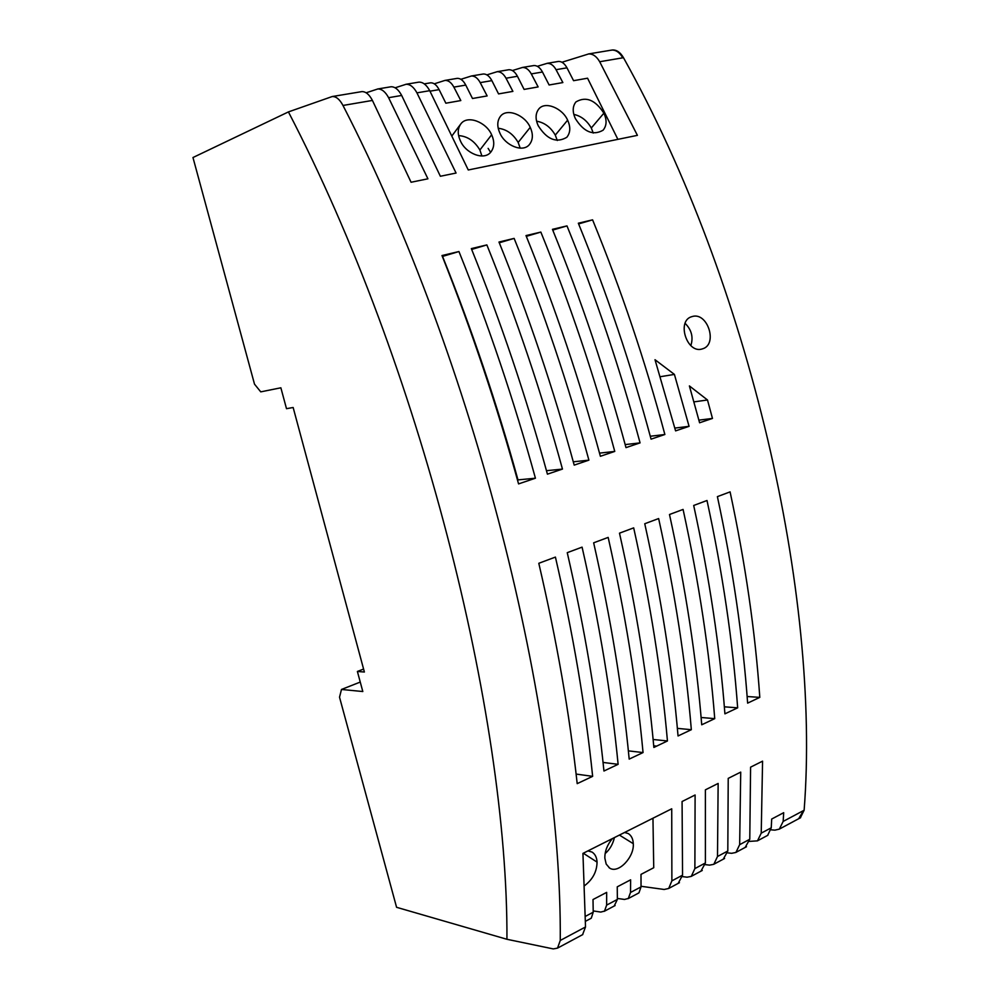 <?xml version="1.0" encoding="UTF-8"?>
<svg xmlns="http://www.w3.org/2000/svg" width="999" height="999" viewBox="0 0 999 999"><rect width="100%" height="100%" fill="white"/><g stroke="black" fill="none" stroke-linecap="round" stroke-linejoin="round"><path stroke-width="1.5" d="M557.529 948.113L553.284 948.913L506.943 939.285L396.578 907.304L339.523 697.202L341.483 689.46L362.812 691.533L357.392 671.465L364.385 672.015L293.144 407.492L286.501 408.691L280.869 387.799L260.751 391.858L254.508 384.153L192.969 157.53L288.424 111.913L332.205 96.541C336.126 96.366 339.71 99.338 342.982 105.457C474.85 361.426 562.025 711.151 560.264 940.459L557.529 948.113L582.804 934.552M341.483 689.46L360.252 682.067M357.392 671.465L363.586 669.055M366.158 92.782L377.809 88.973C381.818 88.911 385.414 91.808 388.599 97.69L427.922 178.809L411.076 182.255L372.427 100.437L342.982 105.457M395.129 87.8L406.094 84.278C410.139 84.191 413.761 87.05 416.933 92.857L456.068 173.039L440.372 176.261L401.673 95.454L388.599 97.69M434.315 83.816L444.942 80.42C448.351 80.257 451.323 82.492 453.871 87.113L460.814 100.562L445.854 103.209L439.11 89.635L429.982 91.184M460.889 79.296L471.416 75.999C474.8 75.924 477.734 78.134 480.219 82.63L487.137 95.929L472.49 98.501L465.759 85.09L453.871 87.113M486.913 74.875L497.19 71.691C500.599 71.603 503.546 73.789 506.018 78.222L512.899 91.384L498.563 93.906L491.87 80.632C489.473 76.161 486.65 73.938 483.429 73.988M512.4 70.542L522.44 67.47C525.874 67.37 528.833 69.518 531.293 73.914L538.136 86.925L524.1 89.41L517.432 76.274C515.034 71.853 512.212 69.655 508.953 69.718M537.362 66.309L547.165 63.337C550.636 63.224 553.596 65.347 556.043 69.693L562.862 82.567L549.113 84.99L542.469 72.015C540.084 67.632 537.25 65.472 533.966 65.534M799.262 818.406L800.299 817.894L804.133 810.239C820.841 595.754 749.912 284.465 623.476 57.692L599.687 61.738C596.59 56.406 592.919 53.796 588.673 53.946L561.95 62.25M582.567 934.714L585.514 926.972L582.941 853.396L671.728 808.79L671.877 880.856L668.706 888.461L679.457 882.691M557.817 61.538L558.478 61.439C561.725 61.339 564.547 63.474 566.97 67.832L573.576 80.682L587.562 78.209L617.882 139.348M603.883 113.187C595.229 99.825 585.913 96.079 575.936 101.923C572.489 106.331 572.327 111.913 575.424 118.669C583.903 132.03 593.119 135.876 603.084 130.207C606.768 125.724 607.03 120.055 603.883 113.187L591.308 127.984L593.231 133.054M499.937 133.192C505.032 145.342 522.627 152.959 529.358 144.63C533.029 139.96 533.329 134.203 530.219 127.36C525.137 115.222 507.055 107.655 500.499 116.234C497.077 120.817 496.903 126.473 499.937 133.192M491.633 134.79C486.476 122.303 467.632 114.698 460.951 123.764C457.554 128.434 457.367 134.116 460.377 140.797C465.534 153.309 483.878 160.964 490.759 152.16C494.418 147.402 494.705 141.608 491.633 134.79L479.882 150.012L481.918 155.994M567.619 120.167C562.599 108.354 545.229 100.837 538.811 108.966C535.377 113.449 535.202 119.068 538.274 125.812C546.99 139.51 556.493 143.344 566.783 137.313C570.466 132.742 570.741 127.023 567.619 120.167L555.294 135.102L557.28 140.509M599.687 61.738L637.412 135.352L468.269 169.98L429.72 90.684C426.561 84.903 422.989 82.055 418.993 82.13M798.663 818.743L803.521 810.564L783.154 821.44L783.691 812.686L771.678 819.055L771.253 827.796L767.632 835.414M498.239 128.259C506.53 129.271 513.174 133.991 518.169 142.445L520.192 148.152M490.609 152.323L488.124 148.376M573.851 114.41C581.131 116.009 586.95 120.542 591.308 127.984M536.625 121.204C544.405 122.527 550.636 127.16 555.294 135.102M458.641 135.602C467.457 136.226 474.537 141.034 479.882 150.012M391.133 86.763C395.005 86.713 398.526 89.61 401.673 95.454M771.003 829.832L774.874 830.144L779.332 829.133L783.154 821.44M745.154 847.452L749.774 839.26L750.599 767.157L762.574 761.151L761.226 833.154L757.492 840.858L749.537 841.383M705.269 864.635L709.59 865.134L713.823 864.297L717.494 856.505L718.144 783.441L705.394 789.834L705.406 862.961L700.936 871.165M723.264 859.19L727.809 850.998L717.494 856.505M456.755 78.434L457.217 78.359C460.464 78.234 463.311 80.469 465.759 85.09M430.144 82.892L430.594 82.817C433.803 82.692 436.638 84.965 439.11 89.635M749.774 839.26L739.66 844.667L740.721 772.115L728.221 778.383L727.809 850.998M641.033 886.275L664.173 889.472L668.706 888.461M678.171 883.391L682.554 875.161L671.877 880.868M652.959 818.218L653.733 867.719L640.996 874.387L641.033 886.9L638.985 892.781L637.762 893.506M682.554 875.161L682.08 801.523L695.104 794.992L694.879 868.581L691.283 876.398L687.075 877.197L682.442 876.61M593.206 910.913L600.749 912.075L604.495 911.113L606.643 905.106L606.668 892.382L593.006 899.537L593.219 912.212L591.296 918.131L590.109 918.83M606.643 905.106L617.37 899.425L617.245 886.837L630.631 879.819L630.519 892.469L628.321 898.451L624.537 899.45L617.37 898.438M584.602 885.651C592.744 879.445 596.89 871.603 597.052 862.112C596.815 857.504 595.167 854.17 592.107 852.097L587.949 850.886M612.412 838.598C607.255 844.729 604.732 851.235 604.845 858.141L606.181 864.048L609.54 867.994C618.319 874.3 634.54 856.805 633.266 843.668C633.066 838.96 631.418 835.589 628.309 833.566L624.575 832.479M739.66 844.667L735.926 852.447L731.655 853.308L727.622 852.884M617.37 899.425L614.185 906.043M614.397 837.599C612.899 844.18 609.815 849.5 605.157 853.571M506.943 939.285C508.016 713.898 419.218 363.436 288.424 111.913M332.192 96.541L361.813 91.621C365.696 91.458 369.23 94.393 372.427 100.437M683.079 509.428L669.492 514.51C685.564 587.712 696.315 657.804 701.723 724.787L714.735 718.643C709.527 651.972 698.975 582.23 683.079 509.428M592.594 219.842L578.334 223.214C606.992 293.369 631.243 365.347 651.061 439.16L664.872 434.503C645.217 361.114 621.128 289.56 592.594 219.842L578.621 223.913M664.872 434.503L650.274 436.251M588.898 460.152C568.294 384.428 543.369 310.502 514.135 238.399L498.976 242.045C528.334 314.598 553.409 388.961 574.2 465.122L588.898 460.152L573.301 461.813M514.135 238.399L499.275 242.782M667.444 740.971C661.5 673.176 650.249 602.147 633.678 527.872L619.492 533.166C636.263 607.892 647.727 679.32 653.87 747.452L667.444 740.971L653.134 739.485M486.863 244.917L471.328 248.601C500.924 321.99 526.286 397.177 547.427 474.163L562.462 469.08C541.52 392.557 516.321 317.844 486.863 244.917L471.665 249.425M562.462 469.08L546.478 470.704M759.802 697.377C755.269 631.78 745.366 563.286 730.094 491.883L717.394 496.628C732.829 568.406 742.906 637.237 747.627 703.134L759.802 697.377L747.127 696.515M702.372 348.888C718.269 344.73 707.604 311.401 692.032 316.596C676.086 320.467 686.937 354.37 702.372 348.888M691.333 729.695C685.764 662.462 674.874 592.082 658.641 518.556L644.755 523.738C661.176 597.677 672.277 668.418 678.046 735.963L691.333 729.695L677.372 728.371M608.166 537.4L593.656 542.819C610.789 618.294 622.627 690.396 629.183 759.103L643.044 752.559C636.725 684.178 625.099 612.449 608.166 537.4M707.492 399.987L689.397 385.926L699.6 422.777L712.474 418.431L707.492 399.987L693.93 401.885M535.427 478.209C514.135 400.861 488.636 325.299 458.941 251.536L441.995 255.544C471.553 329.895 497.077 406.019 518.568 483.903L535.427 478.209L517.981 479.895C496.915 403.646 471.778 329.158 442.557 256.406L458.941 251.536M592.644 776.348L577.197 783.641C569.53 713.823 556.73 640.384 538.798 563.299L555.419 557.092C573.089 633.703 585.501 706.793 592.644 776.348L576.111 774.075M566.982 225.899L552.447 229.333C581.343 300.274 605.856 373.039 625.998 447.627L640.072 442.882C620.104 368.718 595.741 296.391 566.982 225.899L552.747 230.07M582.08 547.14L567.257 552.672C584.765 628.933 596.99 701.71 603.945 771.016L618.119 764.322C611.388 695.354 599.375 622.964 582.08 547.14M540.846 232.08C569.842 303.371 594.48 376.486 614.76 451.423L600.387 456.281C579.919 380.906 555.119 307.342 525.998 235.589L540.846 232.08L526.311 236.351M737.662 707.829C732.791 641.708 722.577 572.589 707.005 500.499L693.693 505.469C709.452 577.959 719.854 647.414 724.912 713.848L737.662 707.829L724.35 706.817M674.412 374.413L689.073 426.336L675.586 430.881L655.007 359.715L674.412 374.413L660.227 376.723M714.735 718.643L701.111 717.482M685.102 323.326C691.62 329.882 693.518 337.312 690.821 345.642M643.044 752.559L628.371 750.873M712.474 418.431L698.9 420.142M640.072 442.882L625.174 444.592M618.119 764.322L603.059 762.437M614.76 451.423L599.525 453.121M689.073 426.336L674.837 428.084M623.476 57.692C620.404 52.385 616.745 49.813 612.499 49.975L610.889 50.3M585.514 926.972L560.264 940.459M566.97 67.832L556.043 69.693M542.469 72.015L531.293 73.914M517.432 76.274L506.018 78.222M491.87 80.632L480.219 82.617M530.219 127.36L518.169 142.445M771.253 827.796L761.226 833.154M705.406 862.961L694.879 868.581M585.414 916.345L593.219 912.212M630.519 892.469L641.033 886.9M597.052 862.112L583.291 853.221M633.266 843.668L619.405 835.077M511.063 239.123L499.213 242.632M656.655 746.141L653.721 745.828M429.72 90.684L416.933 92.857M622.777 57.817C619.705 52.497 616.046 49.925 611.813 50.087M483.279 74.001L471.266 76.011M460.726 124.038L452.16 135.602M558.291 61.463L547.015 63.349M533.816 65.559L522.277 67.482M508.816 69.73L497.04 71.703M767.906 835.239L757.841 840.634M714.185 864.06L724.587 858.478M779.62 828.958L800.636 817.669M430.594 82.817L424.25 83.879M457.217 78.359L444.942 80.42M702.247 870.466L691.645 876.16M736.288 852.197L746.49 846.727M585.476 921.303L591.033 918.343M628.021 898.688L638.711 893.006M604.208 911.338L615.109 905.544M609.765 868.119L609.028 867.644M588.411 53.958L612.25 50M405.844 84.303L418.756 82.155M377.572 88.998L390.909 86.788"/></g></svg>
